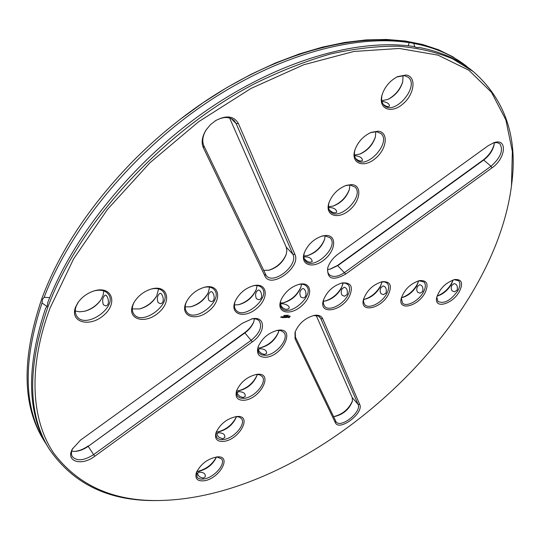 <?xml version="1.0" encoding="UTF-8"?>
<svg xmlns="http://www.w3.org/2000/svg" width="540" height="540" viewBox="0 0 540 540"><rect width="100%" height="100%" fill="white"/><g stroke="black" fill="none" stroke-linecap="round" stroke-linejoin="round"><path stroke-width="0.81" d="M50.045 308.077L73.649 258.802L107.44 209.419L149.897 162.783L198.7 121.675L250.985 88.452L303.689 64.773L353.923 51.449L399.276 48.465L437.954 55.12L468.855 70.227L491.495 92.327L505.872 119.894L512.345 151.457L511.488 185.672C492.399 334.105 308.3 498.393 158.659 500.526C113.008 501.188 77.969 485.325 53.548 452.918C31.455 419.877 27.648 368.213 50.045 308.077M459.365 291.56C463.388 283.223 461.896 279.2 454.882 279.497C445.662 282.555 439.58 288.657 436.631 297.81C434.16 309.44 452.594 304.189 459.365 291.56M424.967 292.95C428.956 284.31 427.181 280.179 419.654 280.564C410.407 283.534 404.237 289.589 401.146 298.721C398.081 311.398 418.027 306.342 424.967 292.95M359.721 404.433L322.677 318.668C321.334 315.853 318.546 314.753 314.321 315.374C305.1 317.905 298.661 323.588 294.988 332.424L295.09 338.816L335.34 422.651C339.086 431.919 364.203 413.087 359.721 404.433L358.061 404.345L320.834 318.62L319.666 316.96L318.202 316.001L313.578 315.515M388.436 294.422C392.371 285.457 390.285 281.219 382.178 281.698C372.958 284.573 366.714 290.547 363.447 299.599C359.633 313.436 381.321 308.684 388.436 294.422M349.569 295.994C353.437 286.666 350.993 282.305 342.238 282.913C333.099 285.687 326.801 291.526 323.339 300.416C318.566 315.549 342.266 311.243 349.569 295.994M288.927 317.736L290.176 316.487L289.663 315.947L288.569 316.575L288.245 317.216L288.765 317.756L290.115 316.46M287.469 317.432L287.908 316.994L287.496 316.649L288.09 316.541L287.422 316.589L287.766 317.075L287.098 317.338L287.84 316.966M286.929 317.412L287.03 316.481L286.187 317.453L286.848 317.466M285.437 317.547L286.045 317.459L286.463 316.514L285.856 316.602L286.355 316.629L285.437 317.547M288.137 315.34L288.529 315.218L288.137 315.34M287.665 315.549L288.11 315.218L287.699 315.677M287.415 315.252L287.185 315.711L287.415 315.252M286.301 315.758L286.956 315.279L286.301 315.758M204.201 480.769C219.355 478.798 232.416 455.733 217.519 456.867C207.913 458.527 200.873 463.752 196.385 472.547C194.738 478.724 197.343 481.464 204.201 480.769M223.796 441.376C239.585 439.742 252.869 414.794 236.79 416.515C227.273 418.379 220.367 423.698 216.061 432.479C214.367 438.905 216.945 441.875 223.796 441.376M244.249 400.241C260.739 398.993 274.212 371.905 256.851 374.362C247.462 376.468 240.725 381.888 236.621 390.636C234.873 397.332 237.411 400.532 244.249 400.241M94.797 456.239L252.329 341.867C265.687 332.775 265.997 315.846 252.315 318.762L242.298 323.271L80.528 440.1L72.401 449.003C65.178 461.572 81.574 466.472 94.797 456.239L93.602 454.626L251.201 340.261C259.7 333.173 262.406 326.761 259.315 321.023C257.641 319.14 255.056 318.431 251.573 318.911M265.626 357.251C282.886 356.447 296.5 326.923 277.756 330.305C268.549 332.674 262.001 338.209 258.107 346.903C256.311 353.869 258.822 357.318 265.626 357.251M285.14 317.56L285.64 316.555L285.215 317.304L285.147 316.805L284.567 317.345L284.796 316.663L284.384 317.601L285.066 316.966L284.438 317.574M285.107 317.534L285.066 316.966M283.5 317.601L284.135 317.56L284.553 316.615L283.5 317.601L284.513 316.649M283.23 317.608L283.75 316.663L283.23 317.608M282.359 317.662L282.994 317.628L283.439 316.73L282.798 316.764L283.304 316.791L283.142 317.129L282.359 317.662L283.439 316.73M286.065 315.454L286.45 315.333L286.065 315.454M285.674 315.347L286.038 315.326L285.809 315.785L285.674 315.347M284.972 315.61L285.316 315.38L284.972 315.61M284.587 315.63L284.931 315.401L284.587 315.63M284.121 315.812L284.58 315.401L284.121 315.812M283.932 315.434L283.865 315.9L283.932 315.434M281.968 316.757L281.691 317.318L281.968 316.757M281.462 317.277L281.765 316.764L281.462 317.277M280.706 317.372L281.374 316.636L280.706 317.372M326.207 235.44L322.373 235.96C313.652 238.943 307.584 244.708 304.148 253.247C300.139 265.228 313.031 269.102 324.243 259.754C335.671 250.776 337.149 235.332 326.207 235.44M488.079 145.773L338.108 254.077C332.849 258.039 329.393 262.629 327.746 267.84C326.909 279.119 332.897 281.198 345.708 274.07L492.007 167.846C505.818 158.504 507.809 137.734 494.006 142.668L488.079 145.773M351.5 184.592L346.228 185.389C337.831 188.716 332.039 194.603 328.847 203.047C324.803 215.595 337.743 219.969 349.11 210.398C360.686 201.238 362.435 184.923 351.5 184.592M378.061 131.186L371.25 132.341C363.211 136.033 357.716 142.047 354.767 150.383C350.717 163.532 363.717 168.399 375.233 158.598C386.951 149.216 388.969 131.989 378.061 131.186M405.992 75.02L397.548 76.64C389.887 80.696 384.703 86.852 382.003 95.094C377.993 108.878 391.055 114.217 402.698 104.139C414.551 94.52 416.853 76.336 405.992 75.02M281.59 298.735C285.815 291.182 291.809 286.349 299.572 284.216C311.992 281.448 313.173 295.906 301.766 305.775C290.668 315.988 276.44 313.173 280.598 301.151L281.59 298.735M235.474 300.598L234.968 301.772C229.682 314.766 244.856 318.904 256.892 308.279C269.257 298.046 267.523 282.447 253.881 285.626C245.741 287.915 239.605 292.903 235.474 300.598M186.023 302.589C179.638 316.494 195.946 321.941 208.946 310.851C222.325 300.22 219.794 283.48 204.809 287.159C196.472 289.562 190.262 294.59 186.179 302.245L186.023 302.589M203.364 147.758L264.89 275.913C270.594 289.535 301.401 267.327 294.908 254.374L238.39 123.525C234.002 115.958 226.463 114.959 215.764 120.528L210.445 124.672L206.152 129.87C202.034 136.539 201.11 142.499 203.364 147.758L203.897 145.881L266.26 275.636C273.645 285.188 298.546 265.268 292.923 254.354L236.135 123.579L234.137 120.596C229.365 116.424 223.088 116.505 215.298 120.825L214.913 121.068M132.874 304.736C126.576 319.248 144.666 324.763 158.146 313.072C172.071 301.86 168.102 284.6 151.936 288.839C144.18 291.087 138.186 295.643 133.961 302.515L132.874 304.736M75.587 307.051C69.417 322.252 89.606 327.794 103.572 315.401C118.064 303.494 112.246 285.721 94.743 290.709C87.838 292.775 82.262 296.71 78.03 302.508L75.587 307.051M159.624 500.513L157.39 500.546C109.843 501.471 73.926 484.515 49.633 449.665C27.608 414.997 27.014 367.477 47.858 307.105C78.455 224.06 162.776 131.456 254.347 83.849C280.267 71.057 305.64 61.108 330.473 54.007C354.665 48.58 377.359 45.981 398.54 46.21C418.642 47.972 436.658 52.164 452.588 58.799L473.317 71.584C505.183 99.671 517.968 137.281 511.65 184.41L511.367 186.624M436.779 297.088L437.954 301.489C444.056 304.148 450.664 300.598 457.792 290.837C460.269 286.308 460.546 282.953 458.622 280.766L454.154 279.653M401.315 297.999L402.502 303.048C406.269 307.476 418.73 300.935 423.34 292.207C425.756 287.658 425.972 284.249 423.995 281.975L418.925 280.719M295.225 331.709L295.441 337.156L336.096 421.862C340.936 428.639 362.023 411.797 358.061 404.345L352.235 397.643L316.211 315.475M363.643 298.877L363.582 302.211L364.817 304.688C368.813 309.541 382.111 302.798 386.755 293.659C389.097 289.109 389.252 285.647 387.227 283.277L384.797 281.941L381.449 281.86M323.561 299.693L323.332 303.527L324.668 306.403C328.921 311.742 343.163 304.783 347.834 295.204C350.089 290.662 350.183 287.152 348.118 284.681L345.35 283.142L341.503 283.075M290.041 316.42L289.885 315.974M287.422 316.805L288.036 316.494M287.766 317.075L287.293 316.852M286.639 317.372L286.983 316.514M286.2 317.446L286.794 317.412M285.417 317.486L286.49 316.562M286.132 317.075L285.748 317.034M285.869 316.589L286.355 316.629M287.442 315.252L287.489 315.65M196.661 471.839L197.08 477.09C198.41 478.832 200.725 479.446 204.019 478.94C214.022 477.65 226.031 463.995 221.576 458.899L216.776 456.921M216.338 431.771L215.926 435.017L216.851 437.562C218.207 439.27 220.455 439.918 223.601 439.513C233.881 438.487 246.328 423.961 241.441 418.601L239.254 417.042L236.041 416.59M236.885 389.927L236.453 393.525L237.519 396.313L240.179 398.068L244.053 398.345C254.624 397.615 267.536 382.097 262.163 376.475L259.686 374.827L256.102 374.47M72.785 448.308C71.179 451.656 71.044 454.444 72.394 456.685C76.97 461.376 84.038 460.694 93.602 454.626L88.209 446.33L245.025 332.816C249.271 329.643 252.18 326.005 253.739 321.894L254.441 318.789M258.37 346.194C257.506 349.151 257.769 351.5 259.146 353.234L261.745 354.956L265.424 355.32C276.311 354.935 289.73 338.29 283.81 332.39L281.009 330.662L277.013 330.446M285.1 317.493L285.593 316.589M284.567 317.345L284.837 316.629M285.215 317.304L285.134 316.811M284.222 317.176L283.838 317.135M283.244 317.574L283.709 316.69M283.082 317.243L282.697 317.203M283.304 316.791L282.812 316.757M285.329 315.414L284.918 315.779M284.897 315.38L284.533 315.799M282.312 316.791L282.089 317.243M281.671 317.257L282.035 317.183M281.57 317.27L281.725 316.798M280.685 317.311L281.185 316.966M280.949 316.98L281.401 316.69M304.398 252.524C303.379 256.19 303.77 259.038 305.566 261.077C313.774 270.986 339.566 246.55 330.115 237.796L324.803 235.784L321.638 236.169M327.969 267.111C327.2 270.324 327.605 272.808 329.184 274.57C332.829 277.614 337.973 276.912 344.621 272.464L490.988 166.253C500.735 157.572 503.665 150.059 499.784 143.714L496.969 142.56L493.27 142.918M329.083 202.311C327.996 206.381 328.469 209.513 330.521 211.707C339.424 221.792 365.087 195.818 354.915 186.955L350.021 185.011L345.506 185.638M355.003 149.641C353.835 154.163 354.422 157.592 356.744 159.928C366.397 170.147 391.865 142.432 380.93 133.508L376.508 131.686L370.528 132.638M382.226 94.331C381.011 99.347 381.719 103.093 384.345 105.563C394.787 115.857 419.992 86.177 408.24 77.267L404.365 75.607L396.833 76.991M298.836 284.384C302.211 283.831 304.749 284.438 306.437 286.22C315.218 294.82 289.352 317.898 281.806 308.198C280.233 306.315 279.909 303.73 280.847 300.436M235.258 301.07C233.941 304.844 234.178 307.847 235.946 310.082C243.83 320.618 271.114 297.297 261.934 287.894C259.997 285.795 257.067 285.1 253.138 285.802M186.523 301.55L186.496 301.603C184.687 305.903 184.775 309.386 186.766 312.053C194.974 323.521 223.884 300.044 214.299 289.73C212.078 287.24 208.669 286.443 204.059 287.348M206.712 129.04L206.462 129.418C202.682 135.547 201.825 141.035 203.897 145.881M134.359 301.833L133.454 303.709C131.787 307.908 131.922 311.371 133.873 314.111C142.391 326.632 173.185 303.089 163.195 291.762C160.637 288.779 156.627 287.867 151.173 289.042M78.509 301.847L76.288 305.978C74.776 310.041 74.966 313.463 76.849 316.251C85.617 329.947 118.604 306.484 108.25 294.023C105.253 290.399 100.487 289.366 93.953 290.939M49.633 449.665L48.573 447.95C26.919 413.876 25.934 367.301 45.617 308.232L47.23 306.2L47.756 302.522C73.946 234.441 134.919 159.611 207.819 109.573C280.814 59.602 358.952 38.077 414.045 46.575C416.59 47.615 418.122 47.871 418.649 47.345C439.965 51.415 457.657 59.083 471.737 70.335L473.317 71.584M437.049 296.102C442.746 294.449 447.498 290.594 451.312 284.54L453.161 279.936M451.98 285.194C450.887 287.564 450.981 289.487 452.277 290.966L454.498 291.803L457.117 290.183C457.873 286.328 456.887 284.128 454.16 283.574L451.98 285.194M418.649 280.787L416.934 284.918C412.931 291.465 407.747 295.738 401.382 297.729L401.605 297.722C407.747 296.19 412.83 292.187 416.846 285.714L418.675 280.78M417.521 286.382C416.414 288.826 416.502 290.81 417.798 292.329L420.032 293.2L422.665 291.526C423.394 287.557 422.401 285.289 419.681 284.722L417.521 286.382M333.396 416.468L334.706 416.475C343.251 414.484 349.151 409.408 352.404 401.247L352.235 397.643M363.542 299.457L364.588 299.322C371.034 297.702 376.258 293.578 380.261 286.956L382.037 281.786M380.93 287.651C379.816 290.169 379.904 292.207 381.186 293.78L383.434 294.678L386.08 292.957C386.782 288.866 385.783 286.531 383.076 285.937L380.93 287.651M323.291 301.219L325.235 301.016C332.006 299.302 337.379 295.056 341.348 288.279L343.049 282.92M342.016 288.995C340.902 291.593 340.976 293.699 342.252 295.319L344.507 296.251L347.152 294.476C347.827 290.264 346.822 287.847 344.135 287.233L342.016 288.995M288.697 317.129L289.015 316.494L289.67 316.521L289.352 317.156L288.697 317.129M196.776 471.575L198.619 471.407C207.043 469.226 212.976 464.474 216.425 457.144L216.486 456.955M199.179 472.19L197.573 473.074L198.133 475.268L199.591 476.8L203.013 478.197L205.227 476.894C205.7 473.756 203.681 472.19 199.179 472.19M216.23 432.142L217.985 432.027C226.55 429.982 232.619 425.108 236.176 417.407L236.425 416.583M218.565 432.803L216.965 433.627L217.593 435.76L219.098 437.299L222.575 438.764L224.788 437.528C225.207 434.444 223.135 432.864 218.565 432.803M236.615 390.987L238.194 390.92C246.922 389.023 253.125 384.021 256.804 375.908L257.188 374.436M238.802 391.689L237.215 392.438L237.911 394.511L239.848 396.34L242.993 397.589L245.207 396.421C245.572 393.397 243.439 391.824 238.802 391.689M71.719 451.197L75.101 451.42C79.495 451.096 83.862 449.401 88.209 446.33L244.681 332.654C249.014 329.441 252.079 325.728 253.868 321.509M257.965 347.996L260.192 347.875C268.792 345.762 274.853 340.646 278.363 332.525L278.856 330.345M259.949 348.732L258.377 349.394L259.139 351.398L261.144 353.241L264.337 354.557L266.551 353.471C266.854 350.521 264.654 348.941 259.949 348.732M281.752 317.142L282.177 316.852L281.752 317.142M303.838 256L307.598 255.616C315.785 252.943 321.442 247.583 324.554 239.531L325.134 235.791M304.148 258.505L304.621 259.058C307.388 262.069 309.933 262.879 312.255 261.488C311.526 257.978 308.732 256.487 303.878 257.02M327.598 269.447L330.298 269.15L338 265.505L483.698 160.036C489.524 155.5 493.034 150.228 494.221 144.2L494.343 142.675M328.516 206.705L333.079 206.098C341.017 203.107 346.43 197.613 349.333 189.607L349.893 185.004M329.171 209.696C332.053 212.618 334.584 213.449 336.757 212.166C336.386 209.101 333.659 207.542 328.583 207.495M354.47 155.007L359.856 154.076C367.504 150.755 372.668 145.105 375.347 137.147L375.833 131.645M355.509 158.355C358.445 160.934 360.767 161.622 362.475 160.407C362.306 157.714 359.667 156.134 354.571 155.682M381.8 100.717L388.004 99.367C395.341 95.681 400.241 89.876 402.705 81.945L403.049 75.512M383.252 104.348C386.107 106.569 388.193 107.129 389.495 106.022C389.441 103.66 386.924 102.114 381.935 101.372M280.348 303.041L283.325 302.819C291.735 300.443 297.608 295.204 300.922 287.118L301.482 284.182M281.36 306.288C284.02 309.292 286.524 310.041 288.873 308.536C291.006 305.384 281.806 302.488 280.51 304.371L281.36 306.288M300.76 296.966L303.014 297.925C308.232 297.526 305.559 287.807 302.63 288.61C299.768 290.419 299.147 293.207 300.76 296.966M234.421 304.938L238.606 304.736C246.841 302.468 252.72 297.446 256.237 289.676L257.087 285.586M256.446 298.721L258.694 299.714C263.945 299.309 261.144 289.258 258.302 290.081C255.494 291.951 254.873 294.827 256.446 298.721M185.193 306.902L190.802 306.774C198.754 304.628 204.586 299.896 208.305 292.586L209.574 287.152M209.014 300.598L211.255 301.631C216.52 301.219 213.59 290.81 210.85 291.661C208.109 293.584 207.495 296.561 209.014 300.598M263.479 270.378L269.015 270.216C277.094 267.712 282.791 262.562 286.099 254.759L286.875 250.628L286.227 247.097L229.608 117.97M132.286 308.934L139.603 308.941C147.123 306.923 152.827 302.576 156.722 295.9L158.598 288.907M158.126 302.609L160.353 303.689C165.625 303.264 162.554 292.484 159.935 293.355C157.275 295.34 156.674 298.424 158.126 302.609M75.269 311.033L79.663 311.81L84.665 311.243C91.557 309.366 96.998 305.512 100.987 299.687L103.12 295.218L103.775 290.885M103.383 304.776L105.59 305.897C110.849 305.471 107.622 294.28 105.158 295.171C102.607 297.23 102.013 300.429 103.383 304.776M49.694 297.635L44.138 297.304L42.505 299.349L42.019 303.001L47.088 306.545M414.801 46.886L413.782 43.423C411.277 42.343 409.745 42.086 409.185 42.64L408.24 45.806M437.089 295.981C442.888 293.834 447.64 289.764 451.352 283.77L453.04 279.976M334.199 416.502C342.832 414.2 348.935 408.942 352.505 400.741M364.115 299.396C370.886 297.398 376.306 292.984 380.396 286.132L381.949 282.353M324.79 301.091C331.898 298.998 337.48 294.449 341.543 287.429L342.806 284.404M196.79 471.542L197.525 471.44C206.071 469.327 212.375 464.501 216.452 456.955M216.601 432.142L216.844 432.108C225.734 430.063 232.22 425.007 236.324 416.948M237.674 390.967C246.517 388.807 252.943 383.643 256.939 375.469M74.682 451.44C79.231 450.927 83.713 449.105 88.121 445.979M259.76 347.929C268.441 345.539 274.691 340.261 278.492 332.1M281.799 317.203L281.921 316.805M307.22 255.704C315.468 252.767 321.28 247.253 324.655 239.159M329.879 269.231L337.52 265.457L482.996 160.15C489.004 155.52 492.764 150.046 494.276 143.728M332.741 206.192C340.706 202.952 346.268 197.309 349.427 189.263M359.559 154.184C367.214 150.613 372.506 144.828 375.435 136.836M387.74 99.475C395.064 95.56 400.079 89.627 402.773 81.668M282.913 302.893C291.404 300.24 297.446 294.847 301.037 286.72M238.241 304.803C246.544 302.279 252.578 297.122 256.365 289.332M190.499 306.835C198.491 304.452 204.471 299.606 208.427 292.302M268.663 270.297C276.797 267.536 282.65 262.244 286.207 254.421M139.381 308.988C146.914 306.76 152.726 302.332 156.83 295.697M84.551 311.269C91.409 309.218 96.903 305.323 101.047 299.592M47 445.338L45.353 442.766C23.632 408.584 22.525 361.996 42.019 303.001M44.138 297.304C70.106 229.331 130.748 154.764 203.378 104.99C276.109 55.289 354.085 34 409.185 42.64M45.353 442.766L44.3 441.079C22.174 406.229 21.37 358.688 41.884 298.458C59.177 252.2 88.709 207.279 130.471 163.688C145.962 147.805 162.486 133.07 180.023 119.468L203.256 102.593L227.063 87.473L251.154 74.264L275.231 63.092L299.025 54.047L322.272 47.162L344.729 42.458L366.188 39.906L386.451 39.454L405.365 41.027L422.8 44.523L438.662 49.822L452.871 56.801L469.314 68.479M413.782 43.423C435.105 47.547 452.831 55.256 466.952 66.548M179.84 119.624C260.489 56.606 353.673 29.774 413.762 43.409M318.715 316.258L320.834 318.62L322.677 318.668M335.617 421.119L335.34 422.651M295.441 337.156L295.09 338.816M244.681 332.654L252.329 341.867M482.996 160.15L483.698 160.036L490.988 166.253L492.007 167.846M337.52 265.457L345.708 274.07M265.295 274.172L264.89 275.913M231.194 118.55L236.135 123.579L238.39 123.525M286.227 247.097L292.923 254.354L294.908 254.374M511.488 185.672L511.65 184.41M158.659 500.526L157.39 500.546M304.263 252.902L304.148 253.247M322.022 236.054L322.373 235.96M328.968 202.655L328.847 203.047M345.843 185.517L346.228 185.389M354.901 149.945L354.767 150.383M370.825 132.516L371.25 132.341M382.144 94.594L382.003 95.094M397.076 76.862L397.548 76.64M235.109 301.421L234.968 301.772M253.51 285.714L253.881 285.626M186.381 301.826L186.179 302.245M204.356 287.267L204.809 287.159M206.462 129.418L206.152 129.87M215.298 120.825L215.764 120.528M134.258 302.009L133.961 302.515M151.369 288.988L151.936 288.839M78.476 301.887L78.03 302.508M94.007 290.925L94.743 290.709"/></g></svg>
